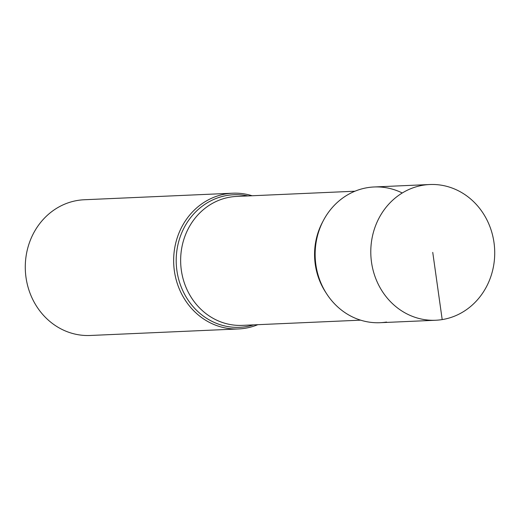 <?xml version="1.0" encoding="UTF-8"?>
<svg xmlns="http://www.w3.org/2000/svg" width="520" height="520" viewBox="0 0 520 520"><rect width="100%" height="100%" fill="white"/><g stroke="black" fill="none" stroke-linecap="round" stroke-linejoin="round"><path stroke-width="0.78" d="M257.784 324.695A67.931 61.958 -92.5 0 1 238.589 328.939A67.931 61.958 -92.5 0 1 174.369 270.881A67.931 61.958 -92.5 0 1 232.635 193.213A67.931 61.958 -92.5 0 1 252.103 195.754M84.273 199.752A67.931 61.958 87.5 0 0 26 277.42A67.931 61.958 87.5 0 0 90.227 335.478M402.259 192.985A67.931 61.958 87.5 0 0 315.686 245.323A67.931 61.958 87.5 0 0 386.562 322.043M371.507 262.19A67.931 61.958 -92.5 0 1 429.774 184.522A67.931 61.958 -92.5 0 1 494 242.58A67.931 61.958 -92.5 0 1 435.728 320.249A67.931 61.958 -92.5 0 1 371.507 262.19M429.76 184.522L374.127 186.972A67.931 61.958 87.5 0 0 315.868 264.647A67.931 61.958 87.5 0 0 380.107 322.699L435.747 320.249M432.75 252.382L442.195 319.592M253.636 324.877A66.352 60.522 -92.5 0 1 176.904 270.608A66.352 60.522 -92.5 0 1 247.956 195.936M326.099 292.936A64.532 58.864 -92.5 0 1 315.25 264.316A64.532 58.864 -92.5 0 1 322.94 221.377M236.685 196.43A64.532 58.864 87.5 0 0 181.331 270.218A64.532 58.864 87.5 0 0 242.339 325.37L360.626 320.158M232.622 193.213L84.253 199.752M238.608 328.939L90.24 335.478M354.946 191.217L236.672 196.436"/></g></svg>
